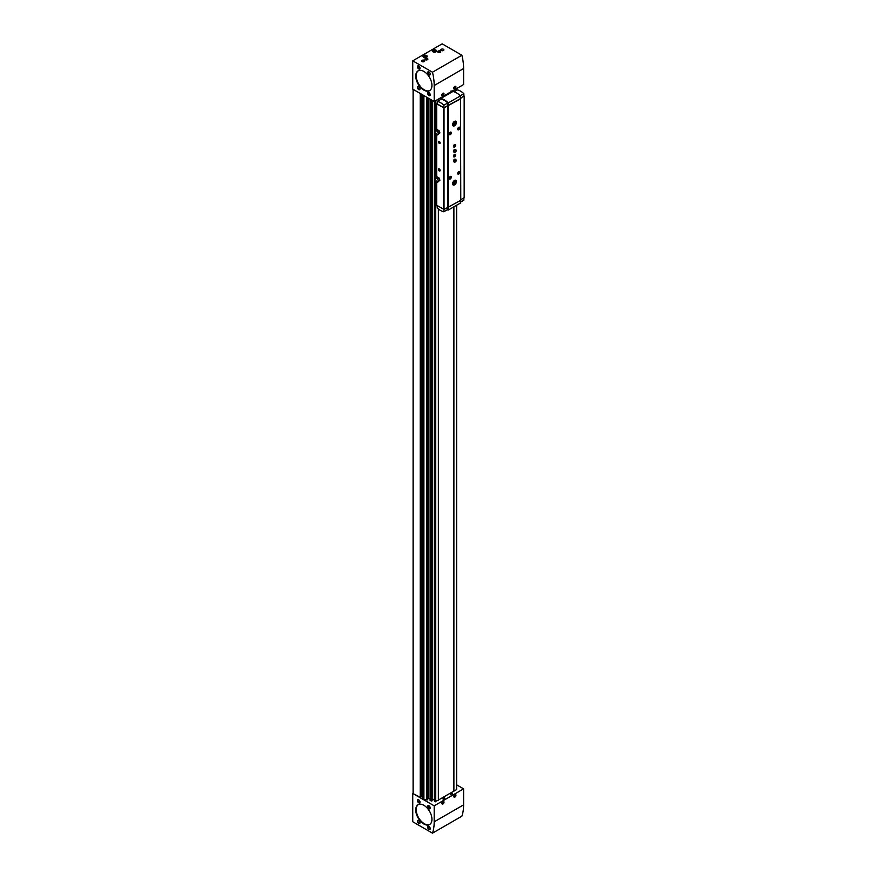 <?xml version="1.0" encoding="UTF-8"?>
<svg xmlns="http://www.w3.org/2000/svg" width="877" height="877" viewBox="0 0 877 877"><rect width="100%" height="100%" fill="white"/><g stroke="black" fill="none" stroke-linecap="round" stroke-linejoin="round"><path stroke-width="1.32" d="M452.313 794.091A0.965 0.559 180 0 1 451.622 795.044A0.965 0.559 180 0 1 450.668 794.43L451.195 793.192M444.639 798.53A0.965 0.559 180 0 1 443.959 799.473A0.965 0.559 180 0 1 442.995 798.859L443.521 797.621M453.661 791.131L456.621 789.618L456.61 205.262M434.904 101.096L434.893 801.589L438.368 800.23L438.368 208.956M432.668 100.625L432.668 799.55L434.893 800.021M432.668 799.55L432.109 800.021M432.109 800.69L432.109 100.307L432.109 800.69L430.136 800.591L430.147 99.178M428.349 98.136L428.349 798.596L430.136 799.024M428.349 798.125L427.351 797.599M427.351 799.692L427.351 97.566L427.351 799.692L423.898 799.375L422.769 798.498M422.681 795.877A1.809 1.041 0 0 0 422.495 795.867L421.07 795.867M412.749 793.455L412.749 821.76L432.482 833.15A48.224 27.845 -120 0 0 434.192 821.826L434.192 805.831L412.749 793.455L420.215 797.27L420.982 796.831M434.192 805.831L463.604 788.851L456.621 784.827M438.368 800.054L453.661 791.229L453.661 206.961M438.368 99.101L438.368 100.767M453.891 791.262L453.891 206.829M453.891 91.756L453.891 90.145M413.177 792.961L413.177 89.377M454.867 797.094A1.502 0.866 -60 0 1 454.111 797.171A1.502 0.866 -60 0 1 454.111 795.428A1.502 0.866 -60 0 1 455.623 794.562A1.502 0.866 -60 0 1 455.854 795.768A1.502 0.866 -60 0 1 454.867 797.094M442.929 803.99A1.502 0.866 -60 0 1 442.183 804.066A1.502 0.866 -60 0 1 442.183 802.323A1.502 0.866 -60 0 1 443.685 801.457A1.502 0.866 -60 0 1 443.915 802.663A1.502 0.866 -60 0 1 442.929 803.99M432.482 833.15L461.894 816.169A48.224 27.845 -120 0 0 463.604 804.856L463.604 788.851M428.952 829.39A1.809 1.041 -120 0 0 430.234 828.644A1.809 1.041 -120 0 0 428.952 826.43A1.809 1.041 -120 0 0 427.669 827.175A1.809 1.041 -120 0 0 428.952 829.39M418.724 823.481A1.809 1.041 -120 0 0 419.995 822.747A1.809 1.041 -120 0 0 418.724 820.532A1.809 1.041 -120 0 0 417.441 821.267A1.809 1.041 -120 0 0 418.724 823.481M428.952 808.715A1.809 1.041 -120 0 0 430.234 807.98A1.809 1.041 -120 0 0 428.952 805.766A1.809 1.041 -120 0 0 427.669 806.5A1.809 1.041 -120 0 0 428.952 808.715M418.724 802.806A1.809 1.041 -120 0 0 419.995 802.071A1.809 1.041 -120 0 0 418.724 799.857A1.809 1.041 -120 0 0 417.441 800.591A1.809 1.041 -120 0 0 418.724 802.806M423.832 823.974A11.456 6.61 -120 0 0 429.566 824.544A11.456 6.61 -120 0 0 429.566 811.313A11.456 6.61 -120 0 0 418.11 804.702A11.456 6.61 -120 0 0 416.356 813.878A11.456 6.61 -120 0 0 423.832 823.974M453.661 90.276L453.661 91.701M434.192 101.513L463.604 84.532L463.604 68.538A48.224 27.845 -120 0 0 461.894 55.24L442.161 43.85L412.749 60.831L412.749 89.136L434.192 101.513L434.192 85.518A48.224 27.845 -120 0 0 432.482 72.221L461.894 55.24M435.979 50.121A2.105 1.217 180 0 1 436.603 50.987A2.105 1.217 180 0 1 434.488 52.203A2.105 1.217 180 0 1 432.383 50.987A2.105 1.217 180 0 1 433.687 49.857A2.105 1.217 180 0 1 435.979 50.121M426.606 55.536A2.105 1.217 180 0 1 427.22 56.402A2.105 1.217 180 0 1 425.115 57.619A2.105 1.217 180 0 1 422.999 56.402A2.105 1.217 180 0 1 424.304 55.273A2.105 1.217 180 0 1 426.606 55.536M443.444 49.265A1.502 0.866 180 0 1 443.883 49.879A1.502 0.866 180 0 1 442.381 50.745A1.502 0.866 180 0 1 440.868 49.879A1.502 0.866 180 0 1 441.8 49.079A1.502 0.866 180 0 1 443.444 49.265M424.26 60.338A1.502 0.866 180 0 1 424.698 60.951A1.502 0.866 180 0 1 423.196 61.828A1.502 0.866 180 0 1 421.694 60.951A1.502 0.866 180 0 1 422.615 60.151A1.502 0.866 180 0 1 424.26 60.338M440.243 51.107A1.502 0.866 180 0 1 440.243 52.335A1.502 0.866 180 0 1 438.116 52.335A1.502 0.866 180 0 1 438.116 51.107A1.502 0.866 180 0 1 440.243 51.107M427.461 58.496A1.502 0.866 180 0 1 427.461 59.724A1.502 0.866 180 0 1 425.323 59.724A1.502 0.866 180 0 1 425.323 58.496A1.502 0.866 180 0 1 427.461 58.496M432.482 72.221L412.749 60.831M454.867 88.84A1.502 0.866 -60 0 1 454.111 88.906A1.502 0.866 -60 0 1 454.111 87.174A1.502 0.866 -60 0 1 455.623 86.297A1.502 0.866 -60 0 1 455.854 87.503A1.502 0.866 -60 0 1 454.867 88.84M442.929 95.725A1.502 0.866 -60 0 1 442.183 95.801A1.502 0.866 -60 0 1 442.183 94.058A1.502 0.866 -60 0 1 443.685 93.192A1.502 0.866 -60 0 1 443.915 94.398A1.502 0.866 -60 0 1 442.929 95.725M428.952 95.527A1.809 1.041 -120 0 0 430.234 94.793A1.809 1.041 -120 0 0 428.952 92.578A1.809 1.041 -120 0 0 427.669 93.313A1.809 1.041 -120 0 0 428.952 95.527M418.724 89.618A1.809 1.041 -120 0 0 419.995 88.884A1.809 1.041 -120 0 0 418.724 86.67A1.809 1.041 -120 0 0 417.441 87.404A1.809 1.041 -120 0 0 418.724 89.618M428.952 74.863A1.809 1.041 -120 0 0 430.234 74.117A1.809 1.041 -120 0 0 428.952 71.903A1.809 1.041 -120 0 0 427.669 72.638A1.809 1.041 -120 0 0 428.952 74.863M418.724 68.954A1.809 1.041 -120 0 0 419.995 68.209A1.809 1.041 -120 0 0 418.724 65.994A1.809 1.041 -120 0 0 417.441 66.74A1.809 1.041 -120 0 0 418.724 68.954M423.832 90.112A11.456 6.61 -120 0 0 429.566 90.682A11.456 6.61 -120 0 0 429.566 77.461A11.456 6.61 -120 0 0 418.11 70.84A11.456 6.61 -120 0 0 416.356 80.026A11.456 6.61 -120 0 0 423.832 90.112M418.844 799.934A1.48 0.855 -120 0 0 418.208 799.912A1.48 0.855 -120 0 0 417.978 801.107A1.48 0.855 -120 0 0 418.954 802.411A1.48 0.855 -120 0 0 419.688 802.477A1.48 0.855 -120 0 0 419.995 801.929M418.844 820.609A1.48 0.855 -120 0 0 418.208 820.587A1.48 0.855 -120 0 0 417.978 821.771A1.48 0.855 -120 0 0 418.954 823.075A1.48 0.855 -120 0 0 419.688 823.152A1.48 0.855 -120 0 0 419.995 822.604M429.072 826.507A1.48 0.855 -120 0 0 428.436 826.496A1.48 0.855 -120 0 0 428.217 827.68A1.48 0.855 -120 0 0 429.182 828.984A1.48 0.855 -120 0 0 429.927 829.061A1.48 0.855 -120 0 0 430.223 828.502M418.844 66.071A1.48 0.855 -120 0 0 418.208 66.06A1.48 0.855 -120 0 0 417.978 67.244A1.48 0.855 -120 0 0 418.954 68.549A1.48 0.855 -120 0 0 419.688 68.625A1.48 0.855 -120 0 0 419.995 68.066M429.072 71.98A1.48 0.855 -120 0 0 428.436 71.969A1.48 0.855 -120 0 0 428.217 73.153A1.48 0.855 -120 0 0 429.182 74.457A1.48 0.855 -120 0 0 429.927 74.534A1.48 0.855 -120 0 0 430.223 73.975M418.844 86.746A1.48 0.855 -120 0 0 418.208 86.735A1.48 0.855 -120 0 0 417.978 87.919A1.48 0.855 -120 0 0 418.954 89.224A1.48 0.855 -120 0 0 419.688 89.301A1.48 0.855 -120 0 0 419.995 88.741M425.433 59.779A1.25 0.724 180 0 1 427.636 59.318A1.25 0.724 180 0 1 427.362 59.779M438.215 52.39A1.25 0.724 180 0 1 440.429 51.94A1.25 0.724 180 0 1 440.144 52.39M422.473 61.719A1.502 0.866 180 0 1 423.92 61.719M441.657 50.647A1.502 0.866 180 0 1 443.104 50.647M426.562 55.854A2.105 1.217 180 0 1 426.606 55.887A2.105 1.217 180 0 1 427.198 56.577M423.021 56.577A2.105 1.217 180 0 1 423.668 55.854M425.849 57.071L425.389 56.062L424.106 56.808L425.849 57.071M432.536 51.447A1.984 1.151 180 0 1 433.567 50.219A1.984 1.151 180 0 1 435.902 50.417A2.105 1.217 180 0 1 435.979 50.471A2.105 1.217 180 0 1 436.582 51.162M432.405 51.162A2.105 1.217 180 0 1 433.041 50.449M435.233 51.655L434.762 50.647L433.479 51.392L435.233 51.655M425.52 57.126L425.389 56.062M424.38 56.961L424.38 56.216M425.389 57.049L424.709 57.148M434.893 51.71L434.762 50.647M433.753 51.546L433.753 50.811M434.762 51.633L434.093 51.743M443.356 801.381A1.414 0.822 -60 0 1 443.554 801.962A1.414 0.822 -60 0 1 442.545 803.694L442.479 803.727A1.502 0.866 -60 0 1 442.479 803.727A1.502 0.866 -60 0 1 441.986 803.88M443.422 801.381A1.502 0.866 -60 0 1 443.554 801.885A1.502 0.866 -60 0 1 443.554 801.918L443.554 801.962M442.479 803.727L442.545 803.694A1.414 0.822 -60 0 1 441.953 803.814M442.019 802.663L442.545 803.244L443.082 802.587L442.556 801.83M443.422 93.115A1.502 0.866 -60 0 1 443.554 93.62A1.502 0.866 -60 0 1 443.554 93.664A1.414 0.822 -60 0 1 442.545 95.429A1.414 0.822 -60 0 1 441.953 95.549M443.356 93.126A1.414 0.822 -60 0 1 443.554 93.696L443.554 93.62M442.019 94.398L442.545 94.99L443.082 94.321L442.556 93.565M442.523 93.598L443.082 94.321M455.284 86.231A1.414 0.822 -60 0 1 455.481 86.801A1.414 0.822 -60 0 1 454.483 88.544L454.483 88.544A1.414 0.822 -60 0 1 453.891 88.654M453.946 87.503L454.483 88.095L455.02 87.437L454.483 86.67M454.461 86.702L455.02 87.437M455.36 794.496A1.502 0.866 -60 0 1 455.481 794.99A1.502 0.866 -60 0 1 455.481 795.033A1.414 0.822 -60 0 1 454.483 796.798A1.414 0.822 -60 0 1 453.891 796.919M455.284 794.496A1.414 0.822 -60 0 1 455.481 795.066L455.481 794.99M453.946 795.768L454.483 796.36L455.02 795.691L454.483 794.935M442.304 802.137L443.082 802.587M454.231 795.242L455.02 795.691M439.267 143.368A1.206 0.691 -120 0 0 439.267 141.405A1.206 0.691 -120 0 0 439.267 143.368M439.267 170.938A1.206 0.691 -120 0 0 439.267 168.965A1.206 0.691 -120 0 0 439.267 170.938M439.059 177.954L437.338 176.957L435.124 178.963L435.979 181.188L437.711 182.175L439.925 180.169L439.059 177.954L437.711 178.733L435.979 177.735M436.669 205.218L444.036 209.471L460.787 200.296L460.491 98.388L463.889 95.867M437.195 103.322L436.669 103.87L444.036 107.882L460.787 98.706M439.059 130.706L437.338 129.708L435.124 131.714L435.979 133.94L437.711 134.926L439.925 132.92L439.059 130.706L437.711 131.484L435.979 130.487M460.381 202.203L463.823 200.208L463.9 198.005M460.381 98.224L463.9 96.196L463.823 93.675A14.47 8.353 -120 0 0 457.246 89.882L453.957 91.778M460.239 95.746L463.823 93.675M443.915 107.739L443.839 105.218A14.47 8.353 -120 0 0 437.25 101.414L437.174 103.848L443.915 107.739L460.381 98.695L460.381 95.9A15.073 8.704 -120 0 0 452.839 91.537L440.692 98.553L440.692 99.43M460.787 199.803L464.163 197.61M447.708 105.766L447.708 207.356M448.004 105.942L448.004 207.531M448.257 105.942L448.235 210.085L460.381 203.08L460.381 200.526M454.527 184.861A2.708 1.568 -60 0 1 453.168 184.992A2.708 1.568 -60 0 1 453.168 181.868A2.708 1.568 -60 0 1 455.887 180.3A2.708 1.568 -60 0 1 456.292 182.471A2.708 1.568 -60 0 1 454.527 184.861M454.527 125.795A2.708 1.568 -60 0 1 453.168 125.937A2.708 1.568 -60 0 1 453.168 122.802A2.708 1.568 -60 0 1 455.887 121.234A2.708 1.568 -60 0 1 456.292 123.405A2.708 1.568 -60 0 1 454.527 125.795M454.834 162.081A1.502 0.866 -60 0 1 454.615 162.135A1.502 0.866 -60 0 1 454.242 162.07L453.771 161.806A1.502 0.866 -60 0 1 453.771 160.063A1.502 0.866 -60 0 1 455.284 159.197L455.744 159.461A1.502 0.866 -60 0 1 455.985 159.757A1.502 0.866 -60 0 1 456.051 159.987M454.834 152.236A1.502 0.866 -60 0 1 454.615 152.291A1.502 0.866 -60 0 1 454.242 152.236L453.771 151.962A1.502 0.866 -60 0 1 453.771 150.219A1.502 0.866 -60 0 1 455.284 149.353L455.744 149.616A1.502 0.866 -60 0 1 455.985 149.912A1.502 0.866 -60 0 1 456.051 150.142M454.527 146.963A1.502 0.866 -60 0 1 453.464 146.349A1.502 0.866 -60 0 1 454.527 144.508A1.502 0.866 -60 0 1 455.591 145.122A1.502 0.866 -60 0 1 454.527 146.963M454.527 156.808A1.502 0.866 -60 0 1 453.464 156.194A1.502 0.866 -60 0 1 454.527 154.352A1.502 0.866 -60 0 1 455.591 154.966A1.502 0.866 -60 0 1 454.527 156.808M458.792 174.03A1.502 0.866 -60 0 1 457.717 173.416A1.502 0.866 -60 0 1 458.792 171.574A1.502 0.866 -60 0 1 459.855 172.188A1.502 0.866 -60 0 1 458.792 174.03M450.263 178.952A1.502 0.866 -60 0 1 449.199 178.338A1.502 0.866 -60 0 1 450.263 176.496A1.502 0.866 -60 0 1 451.326 177.11A1.502 0.866 -60 0 1 450.263 178.952M458.792 129.741A1.502 0.866 -60 0 1 457.717 129.116A1.502 0.866 -60 0 1 458.792 127.275A1.502 0.866 -60 0 1 459.855 127.889A1.502 0.866 -60 0 1 458.792 129.741M450.263 134.663A1.502 0.866 -60 0 1 449.199 134.038A1.502 0.866 -60 0 1 450.263 132.197A1.502 0.866 -60 0 1 451.326 132.811A1.502 0.866 -60 0 1 450.263 134.663M447.829 105.47L447.763 102.96A14.47 8.353 -120 0 0 441.175 99.156L437.25 101.414M443.839 105.218L447.763 102.96M448.235 105.7L448.235 102.905A15.073 8.704 -120 0 0 440.692 98.553M448.235 102.905L460.381 95.9M437.185 205.766L437.25 207.948A14.47 8.353 -120 0 0 443.839 211.752L447.763 209.493L447.818 207.421M443.839 211.752L443.905 209.515M447.127 209.855A15.073 8.704 -120 0 0 448.235 210.085M450.164 132.263A1.25 0.724 -60 0 1 449.452 134.4A1.25 0.724 -60 0 1 449.199 133.929M458.693 127.34A1.25 0.724 -60 0 1 457.98 129.478A1.25 0.724 -60 0 1 457.728 129.007M450.164 176.551A1.25 0.724 -60 0 1 449.452 178.7A1.25 0.724 -60 0 1 449.199 178.228M458.693 171.629A1.25 0.724 -60 0 1 457.98 173.778A1.25 0.724 -60 0 1 457.728 173.306M454.429 154.407A1.25 0.724 -60 0 1 453.716 156.544A1.25 0.724 -60 0 1 453.464 156.073M454.429 144.562A1.25 0.724 -60 0 1 453.716 146.711A1.25 0.724 -60 0 1 453.464 146.229M439.355 169.02A0.976 0.559 -120 0 0 439.914 170.697A0.976 0.559 -120 0 0 440.111 170.335M439.355 141.46A0.976 0.559 -120 0 0 439.914 143.137A0.976 0.559 -120 0 0 440.111 142.776M455.36 121.114A2.708 1.568 -60 0 1 453.628 125.279A2.708 1.568 -60 0 1 452.795 125.543M454.407 121.443A1.809 1.041 -60 0 1 454.845 122.835A1.809 1.041 -60 0 1 453.628 124.545A1.809 1.041 -60 0 1 452.609 124.545M454.133 121.64A1.48 0.855 -60 0 1 454.143 121.651A1.48 0.855 -60 0 1 454.363 122.835A1.48 0.855 -60 0 1 453.398 124.139A1.48 0.855 -60 0 1 452.664 124.216A1.48 0.855 -60 0 1 452.653 124.216M455.36 180.169A2.708 1.568 -60 0 1 453.628 184.345A2.708 1.568 -60 0 1 452.795 184.608M454.407 180.509A1.809 1.041 -60 0 1 454.845 181.901A1.809 1.041 -60 0 1 453.628 183.611A1.809 1.041 -60 0 1 452.609 183.611M454.133 180.706A1.48 0.855 -60 0 1 454.143 180.717A1.48 0.855 -60 0 1 454.363 181.901A1.48 0.855 -60 0 1 453.398 183.205A1.48 0.855 -60 0 1 452.664 183.282A1.48 0.855 -60 0 1 452.653 183.271M437.711 134.926L439.925 132.92M438.566 133.71L437.711 131.484M436.845 134.258A1.897 1.096 -120 0 0 438.007 132.602A1.897 1.096 -120 0 0 435.683 131.265A1.897 1.096 -120 0 0 436.845 134.258M437.711 182.175L439.925 180.169M438.566 180.958L437.711 178.733M436.845 181.506A1.897 1.096 -120 0 0 438.007 179.862A1.897 1.096 -120 0 0 435.683 178.513A1.897 1.096 -120 0 0 436.845 181.506M455.338 152.127A1.228 0.713 -60 0 1 456.15 150.296A1.228 0.713 -60 0 1 455.338 152.127M454.242 152.236A1.502 0.866 -60 0 1 454.242 150.493A1.502 0.866 -60 0 1 455.744 149.616M455.338 161.971A1.228 0.713 -60 0 1 456.15 160.14A1.228 0.713 -60 0 1 455.338 161.971M454.242 162.07A1.502 0.866 -60 0 1 454.242 160.338A1.502 0.866 -60 0 1 455.744 159.461M429.796 824.391A11.456 6.61 60 0 1 424.304 823.7A11.456 6.61 60 0 1 416.882 813.823A11.456 6.61 60 0 1 418.351 804.571M429.796 90.539A11.456 6.61 60 0 1 424.304 89.849A11.456 6.61 60 0 1 416.882 79.96A11.456 6.61 60 0 1 418.351 70.719M429.971 807.827A1.436 0.833 60 0 1 428.952 808.408A1.436 0.833 60 0 1 427.932 806.654A1.436 0.833 60 0 1 428.952 806.062A1.436 0.833 60 0 1 429.971 807.827M429.324 806.708L428.217 806.807L429.324 808.188L429.324 806.708M428.217 806.807L428.853 806.445M428.579 807.761L429.566 807.344M429.193 806.632L429.434 807.268M429.971 94.639A1.436 0.833 60 0 1 428.952 95.231A1.436 0.833 60 0 1 427.932 93.466A1.436 0.833 60 0 1 428.952 92.874A1.436 0.833 60 0 1 429.971 94.639M429.324 93.532L428.217 93.631L429.324 95.001L429.324 93.532M428.217 93.631L428.853 93.258M428.579 94.573L429.566 94.157M429.193 93.455L429.434 94.091M435.726 100.625L435.726 130.859M435.726 133.26L435.726 178.108M435.726 180.509L435.726 801.753M456.533 88.61L456.533 90.287M456.533 205.295L456.533 789.738M422.769 94.913L422.769 798.75M423.788 95.505L423.788 799.331M420.215 93.433L420.215 797.27M423.898 95.571L423.898 799.375M426.891 97.292L426.891 800.01M427.209 97.479L427.209 799.923M428.425 98.18L428.425 798.662M430.289 99.254L430.289 800.723M431.648 100.044L431.648 801.008M431.966 100.219L431.966 800.92M432.361 100.449L432.361 799.638M435.047 101.019L435.047 801.721M435.409 100.811L435.409 131.309M435.409 132.449L435.409 178.557M435.409 179.697L435.409 801.797M456.61 88.566L456.61 90.243M420.642 93.686L420.642 797.27M420.982 93.883L420.982 797.072M422.495 94.749L422.495 795.867M434.192 821.826L463.604 804.856M434.192 85.518L463.604 68.538M423.163 56.862A1.984 1.151 180 0 1 424.183 55.635A1.984 1.151 180 0 1 426.518 55.832A1.984 1.151 180 0 1 427.066 56.862M435.902 50.417A1.984 1.151 180 0 1 436.45 51.447M444.387 797.621L443.148 797.971L444.507 797.642L444.913 798.859M452.061 793.192L450.822 793.542L452.181 793.214L452.587 794.43M436.669 181.583L436.669 205.459M443.609 107.882L443.609 209.471M436.669 103.87L436.669 130.092M436.669 134.334L436.669 177.351M464.163 96.273L464.163 197.851M444.036 107.882L444.036 209.471M413.089 89.322L413.089 793.082M430.136 99.167L430.136 800.591M434.893 101.107L434.893 801.589M456.621 88.555L456.621 90.232M456.621 205.251L456.621 789.618M422.681 94.859L422.681 798.629M421.07 93.927L421.07 796.952M427.22 56.742L426.584 55.832L422.999 56.742M436.603 51.326L435.957 50.417L432.383 51.326M443.148 95.538L444.792 95.396M450.822 91.109L452.455 90.967M464.251 96.141L464.251 197.731M436.582 103.749L436.582 130.147M436.582 134.28L436.582 177.395M436.582 181.528L436.582 205.339"/></g></svg>
